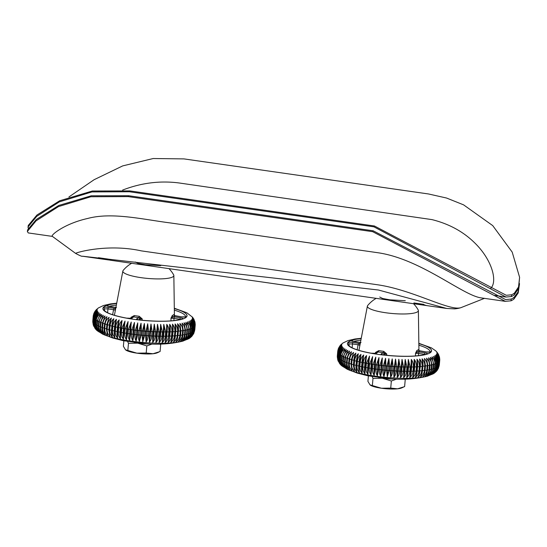<?xml version="1.0" encoding="UTF-8"?>
<svg xmlns="http://www.w3.org/2000/svg" width="547" height="547" viewBox="0 0 547 547"><rect width="100%" height="100%" fill="white"/><g stroke="black" fill="none" stroke-linecap="round" stroke-linejoin="round"><path stroke-width="0.82" d="M372.165 376.623L372.999 378.374L382.298 378.237L391.351 381.006L390.729 388.096L381.423 388.233L370.018 384.862L367.912 381.362L368.391 375.905M372.999 378.374L372.377 385.464M390.729 388.096L397.546 388.814L404.616 386.626L405.238 379.529L403.816 379.16M396.65 379.105L391.351 381.006M370.435 385.184A16.642 3.309 5 0 0 370.517 385.245L370.018 384.862M405.074 379.139L405.238 379.529M370.517 385.245A16.642 3.309 5 0 0 381.423 388.233A16.642 3.309 5 0 0 397.546 388.814A16.642 3.309 5 0 0 401.553 387.96L403.221 387.255M394.722 379.037A16.642 3.309 -175 0 1 382.298 378.237A16.642 3.309 -175 0 1 378.797 377.642M68.943 196.941L94.125 179.696L122.699 165.898L153.187 158.527L183.997 158.904L428.527 193.973L446.557 198.035L463.589 204.858L492.717 225.596L512.197 252.105L519.602 277.322L518.542 286.949L514.412 293.096A100.6 26.379 -81.8 0 1 511.568 294.785L506.276 295.291L374.449 225.993L129.919 190.917L92.334 191.006L59.671 200.77L36.97 214.998L28.212 225.501L28.225 228.359M519.602 277.322L518.57 288.365L514.289 294.833A102.392 26.844 -81.8 0 1 511.39 296.549L506.016 297.035L373.916 226.827L129.386 191.758L91.93 191.922L59.377 201.857L36.697 216.366L27.911 227.128M490.83 288.283C497.845 281.049 491.794 259.203 474.29 242.485C462.988 231.47 448.889 223.846 431.986 219.614L178.958 182.951C159.95 180.517 141.167 182.889 122.617 190.076M131.656 263.278A30.721 30.721 0 0 0 123.137 270.478A25.6 5.094 5 0 0 122.856 271.038A25.6 5.094 5 0 0 151.006 278.683A25.6 5.094 5 0 0 173.85 275.503A25.6 5.094 5 0 0 173.672 274.902A30.721 30.721 0 0 0 169.016 268.639M130.877 318.292L130.993 317.328L134.282 315.571A1.279 0.438 -80.7 0 1 133.714 316.891L131.806 318.115C130.747 318.511 128.962 318.518 126.453 318.135A42.16 8.39 -175 0 1 103.253 307.619C103.896 307.154 105.53 307.079 108.142 307.387L114.966 308.392A30.707 6.113 -175 0 1 115.848 307.797M134.282 315.571A29.435 5.86 5 0 0 139.218 316.275L142.247 318.942L142.097 320.268M170.985 320.884L170.958 318.231L172.332 315.455A29.435 5.86 5 0 0 173.796 314.593L174.199 315.359M104.374 310.436L104.415 308.925A40.881 8.137 5 0 0 104.121 309.841L105.325 311.359C108.668 313.814 115.752 316.07 126.576 318.128A1.279 0.533 100.3 0 0 126.453 318.135M93.181 316.433L92.805 320.788A51.199 10.188 5 0 0 92.805 320.809A51.199 10.188 5 0 0 92.792 320.993L93.181 316.604C93.516 313.773 94.843 311.667 97.168 310.279C94.884 312.002 93.578 314.279 93.243 317.116L92.86 321.506A51.199 10.188 5 0 0 92.922 321.718L93.305 317.328C93.64 314.498 94.993 312.378 97.366 310.963C95.157 312.713 93.886 315.017 93.551 317.855L93.168 322.245A51.199 10.188 5 0 0 93.298 322.457L93.681 318.067C94.016 315.236 95.39 313.103 97.797 311.66C95.691 313.445 94.46 315.763 94.098 318.607L93.715 322.997A51.199 10.188 5 0 0 93.92 323.215L94.303 318.826C94.638 315.988 96.026 313.841 98.46 312.364C96.416 314.19 95.226 316.522 94.898 319.373L94.515 323.756A51.199 10.188 5 0 0 94.781 323.981L95.171 319.592C95.506 316.754 96.894 314.587 99.349 313.082C97.4 314.935 96.265 317.287 95.93 320.139L95.547 324.528A51.199 10.188 5 0 0 95.889 324.747L96.272 320.357C96.607 317.527 98.002 315.339 100.457 313.807L97.202 320.911L96.819 325.301A51.199 10.188 5 0 0 97.222 325.52L97.612 321.137C97.94 318.299 99.335 316.098 101.783 314.525L98.699 321.684L98.316 326.074A51.199 10.188 5 0 0 98.788 326.292L99.171 321.909C99.506 319.065 100.887 316.85 103.321 315.25L100.422 322.457L100.039 326.846A51.199 10.188 5 0 0 100.573 327.065L100.956 322.675C101.284 319.838 102.651 317.595 105.058 315.961L102.357 323.215L101.974 327.605A51.199 10.188 5 0 0 102.569 327.824L102.952 323.434C103.274 320.59 104.621 318.34 106.986 316.665L104.498 323.968L104.115 328.357A51.199 10.188 5 0 0 104.764 328.569L105.147 324.18C105.468 321.335 106.788 319.065 109.099 317.363L106.829 324.699L106.446 329.089A51.199 10.188 5 0 0 107.144 329.301L107.533 324.911C107.848 322.067 109.133 319.776 111.39 318.033L109.345 325.417L108.956 329.807A51.199 10.188 5 0 0 109.708 330.012L110.091 325.622C110.412 322.778 111.656 320.467 113.838 318.689L112.026 326.115L111.643 330.504A51.199 10.188 5 0 0 112.443 330.696L112.826 326.306C113.133 323.462 114.337 321.137 116.443 319.325L114.48 331.174A51.199 10.188 5 0 0 115.321 331.359L115.704 326.969C116.012 324.125 117.167 321.78 119.178 319.933L117.468 331.81A51.199 10.188 5 0 0 118.343 331.988L118.726 327.598C119.027 324.754 120.135 322.388 122.043 320.515L120.579 332.419A51.199 10.188 5 0 0 121.489 332.59L121.872 328.2L125.024 321.062L123.8 332.993A51.199 10.188 5 0 0 124.743 333.15L125.126 328.761L128.094 321.574L127.123 333.526A51.199 10.188 5 0 0 128.087 333.677L128.477 329.287L131.246 322.046L130.528 334.026A51.199 10.188 5 0 0 131.512 334.155L131.895 329.773L134.466 322.484L133.994 334.477A51.199 10.188 5 0 0 135 334.6L135.382 330.21L137.735 322.88L137.509 334.887A51.199 10.188 5 0 0 138.521 334.996L138.904 330.607L141.037 323.236L141.441 330.86L141.058 335.249A51.199 10.188 5 0 0 142.076 335.338L142.459 330.956L144.36 323.544L145.003 331.167L144.62 335.557A51.199 10.188 5 0 0 145.639 335.639L146.022 331.25L147.683 323.803L148.558 331.434L148.175 335.824A51.199 10.188 5 0 0 149.126 335.885A51.199 10.188 5 0 0 149.187 335.885L150.993 324.022L152.093 331.646L151.71 336.036A51.199 10.188 5 0 0 152.716 336.084L154.275 324.186L155.587 331.803L155.204 336.193A51.199 10.188 5 0 0 156.196 336.227L157.509 324.303L159.027 331.906L158.644 336.296A51.199 10.188 5 0 0 159.615 336.316L160.674 324.371L162.397 331.961L162.015 336.35A51.199 10.188 5 0 0 162.958 336.35L163.772 324.385L165.673 331.954L165.29 336.343A51.199 10.188 5 0 0 166.213 336.337L166.773 324.35C168.339 326.518 169.03 329.041 168.852 331.899L168.469 336.289A51.199 10.188 5 0 0 169.351 336.261L169.666 324.268C171.341 326.429 172.086 328.938 171.908 331.79L171.519 336.179A51.199 10.188 5 0 0 172.373 336.138L172.756 331.749L172.442 324.132C174.206 326.272 174.999 328.768 174.828 331.626L174.438 336.015A51.199 10.188 5 0 0 175.252 335.961L175.635 331.571L175.081 323.947C176.927 326.074 177.768 328.562 177.597 331.414L177.214 335.803A51.199 10.188 5 0 0 177.973 335.728L178.356 331.338L177.57 323.715C179.498 325.821 180.373 328.296 180.202 331.147L179.819 335.537A51.199 10.188 5 0 0 180.531 335.448L180.92 331.058L179.901 323.434C181.891 325.513 182.801 327.974 182.636 330.826L182.254 335.215A51.199 10.188 5 0 0 182.917 335.12L183.3 330.73L182.062 323.106C184.1 325.157 185.036 327.605 184.879 330.463L184.496 334.853A51.199 10.188 5 0 0 185.105 334.737L185.488 330.347L184.038 322.737C186.117 324.754 187.074 327.195 186.924 330.053L186.541 334.443A51.199 10.188 5 0 0 187.088 334.313L187.477 329.923L185.83 322.327C187.929 324.316 188.913 326.737 188.763 329.595L188.38 333.985A51.199 10.188 5 0 0 188.865 333.841L189.255 329.458L187.416 321.875C189.535 323.831 190.527 326.238 190.383 329.096L190 333.485A51.199 10.188 5 0 0 190.424 333.335L190.807 328.945C190.985 326.087 190.315 323.571 188.797 321.383C190.924 323.304 191.922 325.697 191.785 328.556L191.402 332.945A51.199 10.188 5 0 0 191.758 332.781L192.141 328.391C192.312 325.54 191.587 323.031 189.959 320.857C192.086 322.751 193.084 325.123 192.947 327.981L192.565 332.371A51.199 10.188 5 0 0 192.852 332.193L193.235 327.81C193.406 324.952 192.626 322.45 190.903 320.296C193.023 322.156 194.007 324.515 193.877 327.366L193.488 331.755A51.199 10.188 5 0 0 193.713 331.578L194.096 327.188C194.26 324.337 193.44 321.841 191.628 319.708C193.713 321.533 194.691 323.872 194.561 326.723L194.171 331.113A51.199 10.188 5 0 0 194.329 330.921L194.711 326.538C194.876 323.687 194.007 321.205 192.12 319.092C194.178 320.891 195.135 323.209 194.999 326.053L194.616 330.443A51.199 10.188 5 0 0 194.691 330.244L195.081 325.855C195.238 323.003 194.342 320.535 192.38 318.45C194.411 320.207 195.347 322.511 195.19 325.356L194.807 329.745A51.199 10.188 5 0 0 194.807 329.732A51.199 10.188 5 0 0 194.807 329.711M195.217 324.891L194.985 322.313L193.884 319.66L192.407 317.786L193.85 319.4L195.122 323.038M194.944 321.957L193.72 318.956L192.209 317.103L194.192 319.817M193.918 319.243L192.571 317.233M192.592 317.246L186.814 312.754L174.308 308.228M98.316 307.995L96.169 309.869L95.11 311.154L97.455 308.973L94.228 312.699M96.286 309.739L96.751 309.26M94.563 312.07L95.11 311.154M93.421 315.017L95.479 310.969L97.195 309.616C94.863 311.305 93.523 313.561 93.188 316.398A51.199 10.188 5 0 0 93.188 316.419A51.199 10.188 5 0 0 93.181 316.604L93.298 316.638M194.568 331.126L195.19 325.342A51.199 10.188 5 0 0 195.19 325.315L195.231 324.35M194.691 330.244L193.782 333.451M193.447 334.046L194.363 330.463M194.329 330.921L193.652 333.615L191.833 336.289M191.703 336.412L194.171 331.113L193.747 331.133M193.713 331.578L193.05 334.258L191.648 336.473L189.706 338.128M192.852 332.193C192.523 335.024 191.347 337.082 189.324 338.381C191.744 336.795 193.132 334.586 193.488 331.755L192.893 331.776M191.758 332.781C191.429 335.605 190.301 337.663 188.38 338.942C190.807 337.39 192.202 335.195 192.565 332.371L191.792 332.378M190.424 333.335C190.103 336.159 189.03 338.203 187.211 339.468C189.645 337.943 191.04 335.769 191.402 332.945L190.459 332.945M188.865 333.841C188.551 336.665 187.539 338.702 185.836 339.96C188.257 338.47 189.645 336.309 190 333.485L188.9 333.465M187.088 334.313C186.773 337.137 185.83 339.167 184.243 340.412C186.65 338.949 188.024 336.808 188.38 333.985L187.122 333.943M185.105 334.737C184.79 337.561 183.908 339.591 182.459 340.822C184.831 339.393 186.192 337.26 186.541 334.443L185.132 334.374M182.917 335.12C182.609 337.937 181.795 339.96 180.483 341.191C182.807 339.79 184.148 337.677 184.496 334.853L182.944 334.757M180.531 335.448C180.23 338.272 179.491 340.289 178.322 341.519C180.599 340.138 181.905 338.039 182.254 335.215L180.565 335.092M106.829 324.699A51.199 10.188 5 0 0 107.533 324.911L109.325 325.055L109.345 325.417A51.199 10.188 5 0 0 110.091 325.622L112.026 326.115A51.199 10.188 5 0 0 112.826 326.306L114.863 326.785A51.199 10.188 5 0 0 115.704 326.969L117.851 327.421A51.199 10.188 5 0 0 118.726 327.598L120.962 328.029A51.199 10.188 5 0 0 121.872 328.2L124.183 328.603A51.199 10.188 5 0 0 125.126 328.761L127.506 329.144A51.199 10.188 5 0 0 128.477 329.287L130.911 329.636A51.199 10.188 5 0 0 131.895 329.773L134.377 330.087A51.199 10.188 5 0 0 135.382 330.21L137.892 330.497A51.199 10.188 5 0 0 138.904 330.607L141.441 330.86A51.199 10.188 5 0 0 142.459 330.956L145.003 331.167A51.199 10.188 5 0 0 146.022 331.25L148.558 331.434A51.199 10.188 5 0 0 149.509 331.496A51.199 10.188 5 0 0 149.57 331.496L152.093 331.646A51.199 10.188 5 0 0 153.098 331.694L155.587 331.803A51.199 10.188 5 0 0 156.579 331.838L159.027 331.906A51.199 10.188 5 0 0 159.998 331.926L162.397 331.961A51.199 10.188 5 0 0 163.348 331.967L165.673 331.954A51.199 10.188 5 0 0 166.596 331.947L168.852 331.899A51.199 10.188 5 0 0 169.741 331.872L171.908 331.79A51.199 10.188 5 0 0 172.756 331.749L174.828 331.626A51.199 10.188 5 0 0 175.635 331.571L177.597 331.414A51.199 10.188 5 0 0 178.356 331.338L177.536 338.395L175.99 341.8C178.206 340.439 179.478 338.354 179.819 335.537L178.021 335.373A12.8 8.786 83.9 0 1 177.946 336.084M173.495 342.032C175.642 340.699 176.879 338.62 177.214 335.803L175.423 335.619A12.8 8.143 85.4 0 1 174.596 339.632L173.495 342.032M175.081 323.947A12.8 8.143 -94.6 0 1 175.806 331.229L174.425 340.118M172.442 324.132A12.8 7.46 -93.4 0 1 173.05 331.42L172.667 335.81L170.862 342.21C172.92 340.897 174.11 338.832 174.438 336.015L172.667 335.81A12.8 7.46 86.6 0 1 171.129 341.697A12.8 7.46 86.6 0 1 171.081 341.8M171.047 341.861L170.862 342.21M168.086 342.347C170.055 341.055 171.197 338.996 171.519 336.179L169.775 335.947A12.8 6.735 87.8 0 1 168.086 342.347L169.775 335.947L170.158 331.557A12.8 6.735 -92.2 0 0 169.666 324.268M165.194 342.436C167.061 341.157 168.148 339.106 168.469 336.289L166.753 336.036A12.8 5.983 88.8 0 1 165.194 342.436L166.213 336.337L166.753 336.036L167.136 331.646A12.8 5.983 -91.2 0 0 166.773 324.35M162.192 342.47C163.95 341.205 164.982 339.161 165.29 336.343L163.621 336.077A12.8 5.196 89.8 0 1 162.192 342.47L162.958 336.35L163.621 336.077L164.004 331.687A12.8 5.196 -90.2 0 0 163.772 324.385M159.095 342.449C160.736 341.198 161.707 339.167 162.015 336.35L160.387 336.056A12.8 4.39 90.7 0 1 159.095 342.449L159.615 336.316L160.387 336.056L160.777 331.667A12.8 4.39 -89.3 0 0 160.674 324.371M155.922 342.388C157.44 341.143 158.35 339.113 158.644 336.296L157.078 335.988A12.8 3.555 91.6 0 1 155.922 342.388L156.196 336.227L157.078 335.988L157.461 331.598A12.8 3.555 -88.4 0 0 157.509 324.303M152.688 342.272C154.076 341.034 154.91 339.01 155.204 336.193L153.707 335.865A12.8 2.708 92.5 0 1 152.688 342.272L152.716 336.084L153.707 335.865L154.09 331.475A12.8 2.708 -87.5 0 0 154.275 324.186M149.413 342.101C150.671 340.877 151.437 338.853 151.71 336.036L150.281 335.694A12.8 1.853 93.3 0 1 149.413 342.101L149.187 335.885L150.281 335.694L150.664 331.304A12.8 1.853 -86.7 0 0 150.993 324.022M146.104 341.889C147.211 340.672 147.902 338.648 148.175 335.824L146.828 335.468A12.8 0.978 94.1 0 1 146.104 341.889L145.639 335.639L146.828 335.468L147.211 331.079A12.8 0.978 -85.9 0 0 147.683 323.803M142.774 341.629L144.62 335.557L143.355 335.195L142.774 341.629L142.076 335.338L143.355 335.195L144.36 323.544M139.458 341.321L141.058 335.249L139.888 334.873A12.8 0.773 95.7 0 0 139.458 341.321C138.603 339.926 138.295 337.82 138.521 334.996L139.888 334.873L140.271 330.484A12.8 0.773 -84.3 0 1 141.037 323.236M136.148 340.966L137.509 334.887L136.442 334.504A12.8 1.641 96.5 0 0 136.148 340.966C135.157 339.543 134.774 337.424 135 334.6L136.442 334.504L136.825 330.115A12.8 1.641 -83.5 0 1 137.735 322.88M132.88 340.569L133.994 334.477L133.03 334.094A12.8 2.503 97.3 0 0 132.88 340.569C131.752 339.119 131.294 336.986 131.512 334.155L133.03 334.094L133.413 329.704A12.8 2.503 -82.7 0 1 134.466 322.484M129.666 340.131L130.528 334.026L129.666 333.636A12.8 3.357 98.2 0 0 129.666 340.131C128.401 338.655 127.882 336.501 128.087 333.677L129.666 333.636L130.056 329.246A12.8 3.357 -81.8 0 1 131.246 322.046M126.507 339.653L127.123 333.526L126.378 333.137A12.8 4.191 99 0 0 126.507 339.653C125.126 338.149 124.538 335.981 124.743 333.15L126.378 333.137L126.76 328.747A12.8 4.191 -81 0 1 128.094 321.574M123.437 339.14L123.8 332.993L123.171 332.603A12.8 5.005 99.9 0 0 123.437 339.14C121.94 337.602 121.29 335.414 121.489 332.59L123.171 332.603L123.554 328.214A12.8 5.005 -80.1 0 1 125.024 321.062M120.463 338.593L120.579 332.419L120.066 332.029A12.8 5.798 100.9 0 0 120.463 338.593C118.856 337.02 118.145 334.819 118.343 331.988L120.066 332.029L120.449 327.639A12.8 5.798 -79.1 0 1 122.043 320.515M117.598 338.019L117.468 331.81L117.079 331.427A12.8 6.557 102 0 0 117.598 338.019C115.889 336.405 115.13 334.19 115.321 331.359L117.079 331.427L117.461 327.038A12.8 6.557 -78 0 1 119.178 319.933M114.856 337.41L114.822 337.287A12.8 7.289 103.1 0 1 114.802 337.225A12.8 7.289 103.1 0 1 114.22 330.791L114.856 337.41C113.058 335.762 112.251 333.526 112.443 330.696L114.22 330.791L114.603 326.402A12.8 7.289 -76.9 0 1 116.443 319.325M113.838 318.689A12.8 7.979 -75.7 0 0 111.889 325.745L111.499 330.128L109.708 330.012C109.53 332.843 110.378 335.099 112.258 336.774L111.499 330.128A12.8 7.979 104.3 0 0 111.711 334.791A12.8 7.979 104.3 0 0 111.807 335.263M111.39 318.033A12.8 8.636 -74.3 0 0 109.325 325.055L108.942 329.444L107.144 329.301C106.966 332.132 107.855 334.408 109.803 336.118L108.942 329.444A12.8 8.636 105.7 0 0 108.88 331.229M106.474 328.733L104.764 328.569C104.586 331.407 105.503 333.697 107.52 335.441L106.446 329.089M104.142 327.995L102.569 327.824C102.392 330.661 103.342 332.966 105.4 334.75C104.368 333.321 103.944 331.188 104.115 328.357M102.009 327.243L100.573 327.065C100.402 329.903 101.373 332.227 103.472 334.046C102.31 332.583 101.81 330.436 101.974 327.605M100.074 326.477L98.788 326.292C98.624 329.137 99.602 331.482 101.735 333.328C100.443 331.838 99.875 329.677 100.039 326.846M98.351 325.697L97.222 325.52C97.058 328.364 98.05 330.73 100.204 332.61C98.788 331.092 98.159 328.911 98.316 326.074M96.853 324.911L95.889 324.747C95.725 327.591 96.723 329.971 98.877 331.885C97.352 330.333 96.669 328.138 96.819 325.301M95.581 324.132L94.781 323.981C94.624 326.819 95.616 329.219 97.769 331.167C96.142 329.581 95.397 327.366 95.547 324.528M94.549 323.345L93.92 323.215C93.756 326.06 94.747 328.473 96.881 330.45L95.404 328.897L93.715 322.997M96.881 330.45C95.157 328.829 94.364 326.6 94.515 323.756M93.756 322.559L93.298 322.457L93.53 325.28L95.007 328.385L93.236 324.357L93.168 322.245M93.202 321.786L93.147 324.549L93.797 326.327M93.441 325.492L92.86 321.506M92.901 321.021L92.867 323.113M92.778 321.26L92.799 320.829M116.497 307.489L109.598 306.525C107.171 306.108 106.385 305.684 107.239 305.253A42.16 8.39 -175 0 1 116.661 303.53A42.235 8.403 5 0 0 106.542 312.351A42.235 8.403 5 0 0 149.345 320.891A42.235 8.403 5 0 0 184.715 318.238A42.235 8.403 5 0 0 174.315 308.556M174.315 308.576A42.16 8.39 -175 0 1 186.657 316.645C186.007 317.11 184.38 317.185 181.761 316.877L174.199 315.516M174.295 316.255L174.937 315.872A30.707 6.113 -175 0 1 173.413 316.775L174.425 316.891L173.953 318.354L170.958 318.231L173.413 316.775A1.279 1.176 67 0 1 172.332 315.455M174.425 316.891L180.312 317.739C182.739 318.156 183.525 318.58 182.671 319.01A42.16 8.39 -175 0 1 139.902 320.063C137.338 319.721 136.271 319.304 136.702 318.819L138.863 317.629L142.247 318.942L139.56 319.209L138.521 319.824M180.92 331.058A51.199 10.188 5 0 1 180.202 331.147L178.404 330.983A12.8 8.786 -96.1 0 0 177.57 323.715M115.766 308.221A1.279 1.231 47.9 0 1 114.966 308.392L115.41 310.265L113.564 309.691L114.036 308.228M112.607 314.723L113.564 309.691L107.67 308.85L104.415 308.925A1.279 1.244 -147.5 0 0 103.253 307.619M132.224 318.156L130.993 317.328L133.714 316.891A30.707 6.113 -175 0 0 138.863 317.629L139.218 316.275M180.961 319.393L173.953 318.354L173.98 320.604M174.937 315.872A1.279 1.231 47.9 0 1 173.796 314.593M107.574 312.713L108.142 307.387M180.312 317.739L179.765 319.68M133.557 317.082A1.279 1.21 59.4 0 0 132.791 317.233L131.082 318.245A1.279 1.21 59.4 0 1 131.806 318.115M136.702 318.819A1.279 1.21 59.4 0 1 137.714 319.612M138.446 317.78A1.279 1.21 59.4 0 1 139.56 319.209L139.471 319.988M109.858 259.921L101.53 258.724L109.291 259.675A122.104 32.013 -81.8 0 1 109.058 259.558L100.306 258.081L108.497 259.257A122.104 32.013 -81.8 0 1 108.251 259.107L98.467 257.705A122.104 32.013 98.2 0 0 98.809 257.91L107.752 259.408L99.937 258.457A122.104 32.013 98.2 0 0 100.333 258.615L110.111 260.016A122.104 32.013 -81.8 0 1 109.858 259.921M461.825 307.305C462.119 307.182 459.61 308.433 454.625 308.87L446.776 308.474L427.207 305.67A122.104 32.013 -81.8 0 1 425.99 305.404L416.205 303.995A122.104 32.013 98.2 0 0 417.429 304.269L111.766 260.427A122.104 32.013 -81.8 0 1 110.467 260.133L109.318 259.969A122.104 32.013 98.2 0 0 110.562 260.249L111.547 260.393M110.576 260.167L107.233 259.777A122.104 32.013 -81.8 0 1 106.104 259.524L104.962 259.36A122.104 32.013 98.2 0 0 106.084 259.606L103.089 259.182A122.104 32.013 -81.8 0 1 101.886 258.909L100.737 258.745A122.104 32.013 98.2 0 0 101.981 259.025A122.104 32.013 98.2 0 0 102.207 259.052L102.918 259.155M106.097 259.524L107.062 259.75M422.482 304.289L414.154 303.1A122.104 32.013 -81.8 0 1 413.908 302.949L423.693 304.351A122.104 32.013 98.2 0 0 424.075 304.583L416.253 303.667L425.204 305.123A122.104 32.013 98.2 0 0 425.552 305.26L415.775 303.858A122.104 32.013 -81.8 0 1 415.522 303.763L423.706 304.939L414.947 303.517A122.104 32.013 -81.8 0 1 414.715 303.4L422.503 304.18M135.212 261.979L138.056 263.415L145.242 264.734L160.77 265.644M379.727 297.048L382.592 298.491L389.758 299.804L405.293 300.713M446.776 308.474L378.387 290.006L82.447 256.208M417.429 304.269A122.104 32.013 98.2 0 0 417.723 304.303L418.284 304.385M423.228 305.096A122.104 32.013 -81.8 0 1 423.057 305.076A122.104 32.013 -81.8 0 1 422.099 304.877L425.101 305.308A122.104 32.013 98.2 0 0 426.058 305.506A122.104 32.013 98.2 0 0 426.304 305.534L426.961 305.629M421.908 304.911L418.578 304.433A122.104 32.013 -81.8 0 1 417.628 304.241L420.958 304.713A122.104 32.013 98.2 0 0 421.908 304.911A122.104 32.013 98.2 0 0 422.086 304.932L422.886 305.048M519.459 284.296L517.92 292.153L514.071 297.336A104.956 27.521 -81.8 0 1 511.171 299.052L505.585 299.585L373.204 230.8L128.675 195.723L91.267 195.785L58.837 205.44L36.328 219.477L27.658 229.822L27.35 231.484M519.534 283.62L518.18 292.987L513.941 299.065A106.747 27.986 -81.8 0 1 510.994 300.809L505.332 301.329L372.671 231.682L128.142 196.605L90.85 196.749L58.508 206.575L36.054 220.865L27.35 231.463L28.232 232.899M484.43 298.361L461.791 307.318C451.35 312.535 413.778 290.026 377.635 284.789L141.42 250.888C106.98 243.271 74.994 252.844 75.636 253.418L52.286 236.318C50.379 235.367 64.382 223.668 87.595 218.485C112.046 211.887 142.794 219.456 170.705 222.985L377.355 252.659C420.472 258.628 462.461 295.298 481.045 297.869L505.332 301.356M127.636 341.547L128.47 343.297L137.769 343.16L146.822 345.93L146.199 353.027L136.894 353.157L125.489 349.786L123.383 346.285L123.861 340.829M128.47 343.297L127.848 350.395M146.199 353.027L153.016 353.738L160.086 351.55L160.709 344.453L159.286 344.09M152.121 344.029L146.822 345.93M125.906 350.114A16.642 3.309 5 0 0 125.988 350.169L125.489 349.786M160.544 344.063L160.709 344.453M125.988 350.169A16.642 3.309 5 0 0 136.894 353.157A16.642 3.309 5 0 0 153.016 353.738A16.642 3.309 5 0 0 157.023 352.883L158.692 352.179M150.193 343.96A16.642 3.309 -175 0 1 137.769 343.16A16.642 3.309 -175 0 1 134.268 342.566M376.186 298.354A30.721 30.721 0 0 0 367.666 305.554A25.6 5.094 5 0 0 367.386 306.115A25.6 5.094 5 0 0 395.536 313.752A25.6 5.094 5 0 0 418.38 310.573A25.6 5.094 5 0 0 418.202 309.971A30.721 30.721 0 0 0 413.546 303.708M375.406 353.369L375.522 352.398L378.811 350.641A1.279 0.438 -80.7 0 1 378.244 351.967L376.336 353.191C375.276 353.588 373.492 353.594 370.982 353.212A42.16 8.39 -175 0 1 347.783 342.689C348.425 342.231 350.059 342.155 352.671 342.456L359.495 343.468A30.707 6.113 -175 0 1 360.377 342.873M378.811 350.641A29.435 5.86 5 0 0 383.748 351.352L386.777 354.012L386.626 355.338M415.515 355.96L415.488 353.3L416.862 350.531A29.435 5.86 5 0 0 418.325 349.663L418.728 350.429M348.904 345.513L348.945 344.001A40.881 8.137 5 0 0 348.651 344.918L349.854 346.436C353.198 348.89 360.282 351.147 371.105 353.205A1.279 0.533 100.3 0 0 370.982 353.212M337.308 356.329L337.328 355.906A51.199 10.188 5 0 0 337.321 356.07L337.704 351.68C338.046 348.849 339.372 346.743 341.697 345.355C339.413 347.072 338.108 349.355 337.772 352.193L337.39 356.582A51.199 10.188 5 0 0 337.451 356.788L337.834 352.405C338.169 349.574 339.523 347.454 341.896 346.032C339.687 347.789 338.415 350.087 338.08 352.931L337.697 357.321A51.199 10.188 5 0 0 337.827 357.533L338.21 353.143C338.545 350.312 339.919 348.172 342.326 346.73C340.22 348.521 338.99 350.839 338.627 353.683L338.244 358.066A51.199 10.188 5 0 0 338.449 358.285L338.832 353.895C339.167 351.065 340.555 348.911 342.99 347.441C340.945 349.26 339.755 351.598 339.427 354.442L339.044 358.832A51.199 10.188 5 0 0 339.311 359.051L339.701 354.661C340.036 351.83 341.424 349.663 343.878 348.159C341.93 350.012 340.795 352.364 340.46 355.215L340.077 359.605A51.199 10.188 5 0 0 340.419 359.823L340.802 355.434C341.137 352.596 342.531 350.415 344.986 348.877L341.731 355.988L341.349 360.377A51.199 10.188 5 0 0 341.752 360.596L342.135 356.206C342.47 353.369 343.865 351.167 346.313 349.601L343.229 356.76L342.846 361.15A51.199 10.188 5 0 0 343.318 361.369L343.701 356.979C344.036 354.141 345.417 351.926 347.851 350.319L344.952 357.526L344.569 361.916A51.199 10.188 5 0 0 345.102 362.135L345.485 357.745C345.813 354.907 347.181 352.671 349.588 351.037L346.887 358.292L346.504 362.682A51.199 10.188 5 0 0 347.099 362.893L347.482 358.504C347.803 355.666 349.15 353.41 351.516 351.742L349.027 359.044L348.644 363.427A51.199 10.188 5 0 0 349.294 363.639L349.677 359.256C349.998 356.412 351.318 354.135 353.629 352.432L351.359 359.776L350.976 364.165A51.199 10.188 5 0 0 351.673 364.37L352.056 359.981C352.377 357.143 353.663 354.846 355.919 353.109L353.875 360.494L353.485 364.883A51.199 10.188 5 0 0 354.237 365.081L354.62 360.692C354.935 357.847 356.186 355.543 358.367 353.765L356.555 361.184L356.172 365.574A51.199 10.188 5 0 0 356.965 365.772L357.355 361.382C357.663 358.538 358.866 356.206 360.972 354.401L359.01 366.244A51.199 10.188 5 0 0 359.851 366.428L360.234 362.046C360.541 359.194 361.697 356.849 363.707 355.01L361.998 366.887A51.199 10.188 5 0 0 362.873 367.064L363.256 362.675C363.557 359.823 364.664 357.464 366.572 355.584L365.109 367.495A51.199 10.188 5 0 0 366.018 367.659L366.401 363.27L369.546 356.131L368.329 368.069A51.199 10.188 5 0 0 369.273 368.227L369.656 363.837L372.623 356.644L371.652 368.603A51.199 10.188 5 0 0 372.616 368.746L373.006 364.364L375.775 357.123L375.057 369.102A51.199 10.188 5 0 0 376.042 369.232L376.425 364.842L378.996 357.56L378.524 369.553A51.199 10.188 5 0 0 379.529 369.676L379.912 365.287L382.264 357.957L382.038 369.957A51.199 10.188 5 0 0 383.05 370.066L383.433 365.676L385.567 358.312L385.97 365.929L385.587 370.319A51.199 10.188 5 0 0 386.606 370.415L386.989 366.025L388.89 358.62L389.532 366.244L389.143 370.634A51.199 10.188 5 0 0 390.161 370.716L390.551 366.326L392.213 358.88L393.088 366.504L392.705 370.893A51.199 10.188 5 0 0 393.655 370.955A51.199 10.188 5 0 0 393.717 370.962L395.522 359.092L396.623 366.716L396.233 371.105A51.199 10.188 5 0 0 397.245 371.16L398.804 359.263L400.117 366.88L399.734 371.263A51.199 10.188 5 0 0 400.725 371.304L402.038 359.379L403.556 366.982L403.173 371.372A51.199 10.188 5 0 0 404.144 371.392L405.204 359.441L406.927 367.03L406.544 371.42A51.199 10.188 5 0 0 407.488 371.427L408.301 359.461L410.202 367.03L409.819 371.42A51.199 10.188 5 0 0 410.742 371.406L411.303 359.427C412.869 361.594 413.559 364.111 413.382 366.975L412.999 371.365A51.199 10.188 5 0 0 413.881 371.338L414.195 359.338C415.87 361.499 416.616 364.008 416.438 366.866L416.048 371.256A51.199 10.188 5 0 0 416.903 371.215L417.286 366.825L416.971 359.201C418.735 361.341 419.528 363.844 419.358 366.702L418.968 371.092A51.199 10.188 5 0 0 419.781 371.037L420.164 366.647L419.611 359.023C421.457 361.143 422.298 363.632 422.127 366.483L421.744 370.873A51.199 10.188 5 0 0 422.503 370.804L422.886 366.415L422.099 358.791C424.028 360.897 424.903 363.372 424.732 366.216L424.349 370.606A51.199 10.188 5 0 0 425.06 370.524L425.45 366.134L424.431 358.511C426.414 360.582 427.33 363.051 427.166 365.902L426.783 370.292A51.199 10.188 5 0 0 427.439 370.189L427.829 365.799L426.592 358.182C428.629 360.234 429.566 362.682 429.409 365.54L429.026 369.922A51.199 10.188 5 0 0 429.634 369.813L430.017 365.423L428.568 357.813C430.646 359.83 431.604 362.264 431.453 365.123L431.07 369.512A51.199 10.188 5 0 0 431.617 369.389L432.007 364.999L430.359 357.403C432.458 359.386 433.443 361.813 433.292 364.664L432.909 369.054A51.199 10.188 5 0 0 433.395 368.917L433.778 364.528L431.945 356.952C434.065 358.9 435.056 361.307 434.913 364.165L434.53 368.555A51.199 10.188 5 0 0 434.954 368.404L435.337 364.015C435.515 361.164 434.838 358.647 433.327 356.459C435.453 358.381 436.451 360.774 436.315 363.632L435.925 368.015A51.199 10.188 5 0 0 436.287 367.857L436.67 363.468C436.841 360.617 436.116 358.1 434.489 355.933C436.615 357.827 437.614 360.199 437.477 363.051L437.094 367.44A51.199 10.188 5 0 0 437.381 367.269L437.764 362.88C437.935 360.029 437.156 357.526 435.433 355.372C437.552 357.232 438.537 359.584 438.4 362.442L438.017 366.832A51.199 10.188 5 0 0 438.243 366.647L438.626 362.258C438.79 359.406 437.969 356.917 436.157 354.784C438.243 356.61 439.22 358.948 439.091 361.799L438.701 366.189A51.199 10.188 5 0 0 438.858 365.998L439.241 361.608C439.405 358.757 438.537 356.275 436.65 354.162C438.708 355.96 439.665 358.285 439.528 361.129L439.145 365.519A51.199 10.188 5 0 0 439.22 365.321L439.61 360.931C439.767 358.08 438.872 355.612 436.909 353.519C438.94 355.283 439.877 357.581 439.72 360.432L439.337 364.822A51.199 10.188 5 0 0 439.337 364.801A51.199 10.188 5 0 0 439.337 364.787M439.747 359.96L439.514 357.389L438.414 354.736L436.937 352.856L438.379 354.477L439.651 358.107M439.473 357.027L438.25 354.032L436.738 352.179L438.721 354.887M438.448 354.319L437.101 352.309M435.72 350.846L437.121 352.323M342.846 343.072L340.699 344.945M340.815 344.815L341.28 344.337M339.092 347.147L341.984 344.049L338.757 347.776M337.95 350.087L340.008 346.039L341.725 344.692C339.386 346.374 338.053 348.637 337.718 351.475A51.199 10.188 5 0 0 337.718 351.489A51.199 10.188 5 0 0 337.704 351.68L337.827 351.714M337.711 351.509L337.335 355.865A51.199 10.188 5 0 0 337.328 355.878L337.718 351.489M439.097 366.203L439.72 360.411A51.199 10.188 5 0 0 439.72 360.391L439.761 359.42M439.22 365.321L438.311 368.528M437.976 369.122L438.892 365.533M438.858 365.998L437.409 370.066M436.232 371.488L438.701 366.189L438.277 366.21M438.243 366.647L437.579 369.334L436.178 371.55L434.236 373.198M437.381 367.269C437.053 370.093 435.877 372.158 433.853 373.457C436.267 371.871 437.662 369.663 438.017 366.832L437.415 366.852M436.287 367.857C435.959 370.681 434.831 372.733 432.909 374.018C435.337 372.459 436.732 370.271 437.094 367.44L436.321 367.454M434.954 368.404C434.633 371.228 433.559 373.273 431.74 374.545C434.174 373.02 435.569 370.845 435.925 368.015L434.988 368.015M433.395 368.917C433.08 371.741 432.068 373.779 430.366 375.03C432.786 373.539 434.174 371.386 434.53 368.555L433.429 368.541M431.617 369.389C431.303 372.206 430.359 374.244 428.773 375.481C431.18 374.025 432.554 371.878 432.909 369.054L431.651 369.013M429.634 369.813C429.32 372.637 428.438 374.661 426.988 375.898C429.361 374.463 430.721 372.336 431.07 369.512L429.662 369.451M427.439 370.189C427.132 373.013 426.325 375.037 425.012 376.268C427.337 374.859 428.677 372.746 429.026 369.922L427.474 369.834M425.06 370.524C424.759 373.341 424.021 375.365 422.852 376.589C425.128 375.215 426.434 373.109 426.783 370.292L425.094 370.162M351.359 359.776A51.199 10.188 5 0 0 352.056 359.981L353.854 360.131L353.875 360.494A51.199 10.188 5 0 0 354.62 360.692L356.555 361.184A51.199 10.188 5 0 0 357.355 361.382L359.393 361.854A51.199 10.188 5 0 0 360.234 362.046L362.381 362.497A51.199 10.188 5 0 0 363.256 362.675L365.492 363.105A51.199 10.188 5 0 0 366.401 363.27L368.712 363.68A51.199 10.188 5 0 0 369.656 363.837L372.035 364.213A51.199 10.188 5 0 0 373.006 364.364L375.44 364.712A51.199 10.188 5 0 0 376.425 364.842L378.907 365.164A51.199 10.188 5 0 0 379.912 365.287L382.421 365.574A51.199 10.188 5 0 0 383.433 365.676L385.97 365.929A51.199 10.188 5 0 0 386.989 366.025L389.532 366.244A51.199 10.188 5 0 0 390.551 366.326L393.088 366.504A51.199 10.188 5 0 0 394.038 366.565A51.199 10.188 5 0 0 394.1 366.572L396.623 366.716A51.199 10.188 5 0 0 397.628 366.77L400.117 366.88A51.199 10.188 5 0 0 401.108 366.914L403.556 366.982A51.199 10.188 5 0 0 404.527 367.003L406.927 367.03A51.199 10.188 5 0 0 407.871 367.037L410.202 367.03A51.199 10.188 5 0 0 411.125 367.023L413.382 366.975A51.199 10.188 5 0 0 414.264 366.948L416.438 366.866A51.199 10.188 5 0 0 417.286 366.825L419.358 366.702A51.199 10.188 5 0 0 420.164 366.647L422.127 366.483A51.199 10.188 5 0 0 422.886 366.415L422.065 373.464L420.52 376.869C422.735 375.516 424.007 373.43 424.349 370.606L422.551 370.449A12.8 8.786 83.9 0 1 422.475 371.16M418.024 377.102C420.171 375.768 421.409 373.697 421.744 370.873L419.952 370.688A12.8 8.143 85.4 0 1 419.125 374.709L418.024 377.102M419.611 359.023A12.8 8.143 -94.6 0 1 420.335 366.299L418.954 375.187M416.971 359.201A12.8 7.46 -93.4 0 1 417.58 366.49L417.197 370.88L415.392 377.286C417.45 375.974 418.64 373.909 418.968 371.092L417.197 370.88A12.8 7.46 86.6 0 1 415.658 376.774A12.8 7.46 86.6 0 1 415.611 376.869M415.576 376.931L415.392 377.286M412.616 377.423C414.585 376.124 415.727 374.073 416.048 371.256L414.305 371.023A12.8 6.735 87.8 0 1 412.616 377.423L414.305 371.023L414.688 366.634A12.8 6.735 -92.2 0 0 414.195 359.338M409.724 377.505C411.59 376.227 412.677 374.182 412.999 371.365L411.282 371.112A12.8 5.983 88.8 0 1 409.724 377.505L410.742 371.406L411.282 371.112L411.665 366.722A12.8 5.983 -91.2 0 0 411.303 359.427M406.722 377.539C408.479 376.274 409.512 374.237 409.819 371.42L408.151 371.146A12.8 5.196 89.8 0 1 406.722 377.539L407.488 371.427L408.151 371.146L408.534 366.757A12.8 5.196 -90.2 0 0 408.301 359.461M403.624 377.526C405.265 376.274 406.236 374.237 406.544 371.42L404.917 371.133A12.8 4.39 90.7 0 1 403.624 377.526L404.144 371.392L404.917 371.133L405.306 366.743A12.8 4.39 -89.3 0 0 405.204 359.441M400.452 377.457C401.97 376.22 402.879 374.189 403.173 371.372L401.607 371.064A12.8 3.555 91.6 0 1 400.452 377.457L400.725 371.304L401.607 371.064L401.99 366.675A12.8 3.555 -88.4 0 0 402.038 359.379M397.218 377.341C398.606 376.11 399.44 374.08 399.734 371.263L398.237 370.941A12.8 2.708 92.5 0 1 397.218 377.341L397.245 371.16L398.237 370.941L398.619 366.552A12.8 2.708 -87.5 0 0 398.804 359.263M393.943 377.177C395.201 375.953 395.96 373.929 396.233 371.105L394.811 370.77A12.8 1.853 93.3 0 1 393.943 377.177L393.717 370.962L394.811 370.77L395.194 366.381A12.8 1.853 -86.7 0 0 395.522 359.092M390.633 376.965C391.741 375.741 392.431 373.717 392.705 370.893L391.358 370.545A12.8 0.978 94.1 0 1 390.633 376.965L390.161 370.716L391.358 370.545L391.741 366.155A12.8 0.978 -85.9 0 0 392.213 358.88M387.303 376.698L389.143 370.634L387.885 370.271L387.303 376.698L386.606 370.415L387.885 370.271L388.89 358.62M383.987 376.391L385.587 370.319L384.418 369.95A12.8 0.773 95.7 0 0 383.987 376.391C383.132 375.003 382.825 372.89 383.05 370.066L384.418 369.95L384.801 365.56A12.8 0.773 -84.3 0 1 385.567 358.312M380.678 376.042L382.038 369.957L380.972 369.581A12.8 1.641 96.5 0 0 380.678 376.042C379.686 374.62 379.303 372.5 379.529 369.676L380.972 369.581L381.355 365.191A12.8 1.641 -83.5 0 1 382.264 357.957M377.409 375.645L378.524 369.553L377.56 369.163A12.8 2.503 97.3 0 0 377.409 375.645C376.281 374.196 375.823 372.056 376.042 369.232L377.56 369.163L377.943 364.781A12.8 2.503 -82.7 0 1 378.996 357.56M374.196 375.208L375.057 369.102L374.196 368.712A12.8 3.357 98.2 0 0 374.196 375.208C372.931 373.731 372.411 371.577 372.616 368.746L374.196 368.712L374.586 364.323A12.8 3.357 -81.8 0 1 375.775 357.123M371.037 374.729L371.652 368.603L370.907 368.213A12.8 4.191 99 0 0 371.037 374.729C369.656 373.218 369.068 371.051 369.273 368.227L370.907 368.213L371.29 363.823A12.8 4.191 -81 0 1 372.623 356.644M367.967 374.216L368.329 368.069L367.7 367.68A12.8 5.005 99.9 0 0 367.967 374.216C366.469 372.678 365.82 370.49 366.018 367.659L367.7 367.68L368.083 363.29A12.8 5.005 -80.1 0 1 369.546 356.131M364.993 373.669L365.109 367.495L364.596 367.105A12.8 5.798 100.9 0 0 364.993 373.669C363.386 372.097 362.675 369.895 362.873 367.064L364.596 367.105L364.979 362.716A12.8 5.798 -79.1 0 1 366.572 355.584M362.128 373.088L361.998 366.887L361.608 366.504A12.8 6.557 102 0 0 362.128 373.088C360.418 371.481 359.659 369.259 359.851 366.428L361.608 366.504L361.991 362.114A12.8 6.557 -78 0 1 363.707 355.01M360.972 354.401A12.8 7.289 -76.9 0 0 359.133 361.478L358.743 365.868L356.965 365.772C356.781 368.603 357.588 370.839 359.386 372.48L359.352 372.363A12.8 7.289 103.1 0 1 359.331 372.302A30.721 6.113 5 0 0 359.338 372.322M359.386 372.48L358.743 365.868A12.8 7.289 103.1 0 0 359.331 372.302M358.367 353.765A12.8 7.979 -75.7 0 0 356.412 360.815L356.029 365.205L354.237 365.081C354.059 367.919 354.907 370.169 356.788 371.851L356.029 365.205A12.8 7.979 104.3 0 0 356.241 369.861A12.8 7.979 104.3 0 0 356.336 370.34M355.919 353.109A12.8 8.636 -74.3 0 0 353.854 360.131L353.471 364.521L351.673 364.37C351.495 367.208 352.384 369.478 354.333 371.194L353.471 364.521A12.8 8.636 105.7 0 0 353.41 366.299M351.003 363.81L349.294 363.639C349.116 366.476 350.032 368.767 352.049 370.517L350.976 364.165M348.671 363.071L347.099 362.893C346.921 365.731 347.871 368.042 349.93 369.827C348.897 368.391 348.466 366.258 348.644 363.427M346.538 362.319L345.102 362.135C344.931 364.972 345.902 367.304 348.001 369.122C346.839 367.659 346.34 365.512 346.504 362.682M344.603 361.546L343.318 361.369C343.154 364.206 344.131 366.552 346.265 368.404C344.972 366.914 344.405 364.753 344.569 361.916M342.88 360.774L341.752 360.596C341.588 363.44 342.579 365.799 344.733 367.687C343.318 366.162 342.689 363.987 342.846 361.15M341.383 359.988L340.419 359.823C340.255 362.668 341.253 365.047 343.407 366.962C341.882 365.41 341.198 363.215 341.349 360.377M340.111 359.201L339.311 359.051C339.154 361.895 340.145 364.288 342.299 366.237C340.665 364.651 339.926 362.442 340.077 359.605M339.078 358.415L338.449 358.285C338.285 361.129 339.277 363.543 341.41 365.526L339.933 363.967L338.244 358.066M341.41 365.526C339.687 363.905 338.894 361.67 339.044 358.832M338.285 357.635L337.827 357.533L338.06 360.357L339.537 363.454L337.759 359.434L337.697 357.321M337.731 356.863L337.677 359.625L338.326 361.403M337.971 360.562L337.39 356.582M337.431 356.097L337.396 358.182M361.027 342.559L354.121 341.601C351.7 341.184 350.914 340.76 351.769 340.33A42.16 8.39 -175 0 1 361.191 338.607A42.235 8.403 5 0 0 351.071 347.427A42.235 8.403 5 0 0 393.874 355.967A42.235 8.403 5 0 0 429.245 353.307A42.235 8.403 5 0 0 418.845 343.625M418.845 343.646A42.16 8.39 -175 0 1 431.186 351.721C430.537 352.179 428.91 352.261 426.291 351.953L418.728 350.593M418.824 351.324L419.467 350.942A30.707 6.113 -175 0 1 417.942 351.851L418.954 351.967L418.482 353.43L415.488 353.3L417.942 351.851A1.279 1.176 67 0 1 416.862 350.531M418.954 351.967L424.841 352.808C427.269 353.225 428.055 353.649 427.2 354.08A42.16 8.39 -175 0 1 384.432 355.14C381.868 354.798 380.801 354.381 381.232 353.888L383.392 352.706L386.777 354.012L384.09 354.278L383.05 354.9M425.45 366.134A51.199 10.188 5 0 1 424.732 366.216L422.934 366.059A12.8 8.786 -96.1 0 0 422.099 358.791M360.295 343.297A1.279 1.231 47.9 0 1 359.495 343.468L359.94 345.335L358.094 344.767L358.565 343.304M357.136 349.8L358.094 344.767L352.2 343.926L348.945 344.001A1.279 1.244 -147.5 0 0 347.783 342.689M376.753 353.232L375.522 352.398L378.244 351.967A30.707 6.113 -175 0 0 383.392 352.706L383.748 351.352M425.491 354.463L418.482 353.43L418.51 355.68M352.343 341.225L354.121 341.601M419.467 350.942A1.279 1.231 47.9 0 1 418.325 349.663M352.104 347.789L352.671 342.456M424.841 352.808L424.294 354.757M371.215 353.253A1.279 0.533 100.3 0 0 371.112 353.205L375.625 353.314A1.279 1.21 59.4 0 1 376.336 353.191M375.577 353.335L377.321 352.302A1.279 1.21 59.4 0 1 378.086 352.159M381.232 353.888A1.279 1.21 59.4 0 1 382.244 354.688M382.975 352.856A1.279 1.21 59.4 0 1 384.09 354.278L384.001 355.058M514.289 294.833L514.412 293.096M511.39 296.549L511.568 294.785M373.916 226.827L374.449 225.993M129.386 191.758L129.919 190.917M185.57 316.939A40.881 8.137 5 0 0 174.336 310.149M116.367 305.076A40.881 8.137 5 0 0 109.038 306.402M180.948 330.703L182.636 330.826A51.199 10.188 5 0 0 183.3 330.73M183.327 330.367L184.879 330.463A51.199 10.188 5 0 0 185.488 330.347M185.515 329.985L186.924 330.053A51.199 10.188 5 0 0 187.477 329.923M187.505 329.554L188.763 329.595A51.199 10.188 5 0 0 189.255 329.458M189.276 329.075L190.383 329.096A51.199 10.188 5 0 0 190.807 328.945M190.835 328.556L191.785 328.556A51.199 10.188 5 0 0 192.141 328.391M192.168 327.988L192.947 327.981A51.199 10.188 5 0 0 193.235 327.81M193.262 327.386L193.877 327.366A51.199 10.188 5 0 0 194.096 327.188M194.123 326.75L194.561 326.723A51.199 10.188 5 0 0 194.711 326.538M194.739 326.074L194.999 326.053A51.199 10.188 5 0 0 195.081 325.855M93.243 317.116A51.199 10.188 5 0 0 93.305 317.328L93.599 317.404M93.551 317.855A51.199 10.188 5 0 0 93.681 318.067L94.152 318.176M94.098 318.607A51.199 10.188 5 0 0 94.303 318.826L94.939 318.956M94.898 319.373A51.199 10.188 5 0 0 95.171 319.592L95.978 319.742M95.93 320.139A51.199 10.188 5 0 0 96.272 320.357L97.243 320.528M97.202 320.911A51.199 10.188 5 0 0 97.612 321.137L98.74 321.308M98.699 321.684A51.199 10.188 5 0 0 99.171 321.909L100.463 322.087M100.422 322.457A51.199 10.188 5 0 0 100.956 322.675L102.398 322.853M102.357 323.215A51.199 10.188 5 0 0 102.952 323.434L104.532 323.605M104.498 323.968A51.199 10.188 5 0 0 105.147 324.18L106.863 324.344M147.854 342.798A45.77 9.108 5 0 0 182.876 341.116C171.628 343.899 159.519 344.781 146.562 343.769L123.143 340.685L112.634 337.978L102.576 334.094A45.77 9.108 5 0 0 147.854 342.798M108.231 306.217A1.279 1.135 -108 0 0 107.239 305.253M186.657 316.645A1.279 1.244 -147.5 0 0 185.638 316.993M182.671 319.01A1.279 1.135 -108 0 0 182.165 319.038C173.098 321.554 159.02 321.889 139.936 320.043L139.964 320.091M139.902 320.063L137.502 319.612M514.071 297.336L513.941 299.065M511.171 299.052L510.994 300.809M373.204 230.8L372.671 231.682M128.675 195.723L128.142 196.605M430.099 352.015A40.881 8.137 5 0 0 418.865 345.219M360.897 340.145A40.881 8.137 5 0 0 353.567 341.478M425.477 365.772L427.166 365.902A51.199 10.188 5 0 0 427.829 365.799M427.857 365.444L429.409 365.54A51.199 10.188 5 0 0 430.017 365.423M430.045 365.061L431.453 365.123A51.199 10.188 5 0 0 432.007 364.999M432.027 364.63L433.292 364.664A51.199 10.188 5 0 0 433.778 364.528M433.805 364.152L434.913 364.165A51.199 10.188 5 0 0 435.337 364.015M435.364 363.625L436.315 363.632A51.199 10.188 5 0 0 436.67 363.468M436.697 363.064L437.477 363.051A51.199 10.188 5 0 0 437.764 362.88M437.791 362.463L438.4 362.442A51.199 10.188 5 0 0 438.626 362.258M438.653 361.82L439.091 361.799A51.199 10.188 5 0 0 439.241 361.608M439.268 361.15L439.528 361.129A51.199 10.188 5 0 0 439.61 360.931M337.772 352.193A51.199 10.188 5 0 0 337.834 352.405L338.128 352.473M338.08 352.931A51.199 10.188 5 0 0 338.21 353.143L338.675 353.246M338.627 353.683A51.199 10.188 5 0 0 338.832 353.895L339.468 354.032M339.427 354.442A51.199 10.188 5 0 0 339.701 354.661L340.501 354.812M340.46 355.215A51.199 10.188 5 0 0 340.802 355.434L341.772 355.598M341.731 355.988A51.199 10.188 5 0 0 342.135 356.206L343.27 356.384M343.229 356.76A51.199 10.188 5 0 0 343.701 356.979L344.993 357.164M344.952 357.526A51.199 10.188 5 0 0 345.485 357.745L346.928 357.929M346.887 358.292A51.199 10.188 5 0 0 347.482 358.504L349.061 358.682M349.027 359.044A51.199 10.188 5 0 0 349.677 359.256L351.393 359.42M392.384 377.874A45.77 9.108 5 0 0 427.405 376.192C416.158 378.975 404.048 379.857 391.091 378.845L367.673 375.755L357.164 373.054L347.106 369.163A45.77 9.108 5 0 0 392.384 377.874M352.76 341.287A1.279 1.135 -108 0 0 351.769 340.33M431.186 351.721A1.279 1.244 -147.5 0 0 430.168 352.07M427.2 354.08A1.279 1.135 -108 0 0 426.694 354.114L426.694 354.114C417.628 356.63 403.549 356.959 384.466 355.119L384.493 355.16M384.432 355.14L382.032 354.682M506.016 297.062L494.693 295.435M122.856 271.038L114.412 315.298M173.85 275.503L174.411 315.592M116.723 303.188L110.487 303.906L103.533 305.5L98.419 307.927M94.214 312.693L93.728 313.862M92.764 321.8L93.188 316.419M189.577 338.217L182.876 341.116M102.576 334.094L96.826 330.402M115.923 307.4L107.814 306.149M185.467 317.212L185.816 316.884L181.836 316.863L174.89 315.824M126.576 318.128L131.048 318.265M426.058 305.506L423.057 305.076M101.981 259.025L82.419 256.215C82.207 256.646 79.944 255.716 75.643 253.425M52.382 236.393L28.225 232.926M367.386 306.115L358.941 350.367M418.38 310.573L418.94 350.661M435.692 350.818L431.344 347.83L418.838 343.297M361.252 338.265L355.01 338.983L348.063 340.576L342.948 343.003M340.685 344.931L339.639 346.23M338.743 347.769L338.258 348.938M437.415 370.066L436.362 371.358M434.106 373.293L427.405 376.192M347.106 369.163L341.355 365.478M337.294 356.87L337.328 355.878M354.196 341.581L360.452 342.477M429.997 352.282L430.345 351.953L426.366 351.933L419.419 350.894"/></g></svg>
